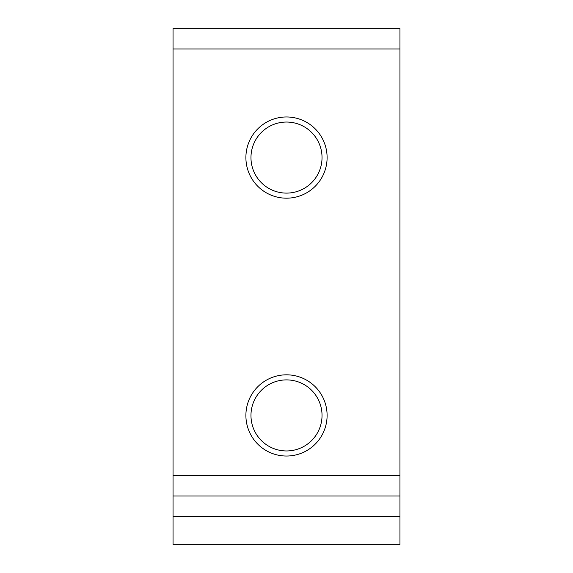 <?xml version="1.0" encoding="UTF-8"?>
<svg xmlns="http://www.w3.org/2000/svg" width="573" height="573" viewBox="0 0 573 573"><rect width="100%" height="100%" fill="white"/><g stroke="black" fill="none" stroke-linecap="round" stroke-linejoin="round"><path stroke-width="0.86" d="M245.896 415.425A40.604 40.604 0 0 0 286.5 456.029A40.604 40.604 0 0 0 327.104 415.425A40.604 40.604 0 0 0 286.5 374.821A40.604 40.604 0 0 0 245.896 415.425M250.967 415.425A35.533 35.533 0 0 0 286.5 450.958A35.533 35.533 0 0 0 322.033 415.425A35.533 35.533 0 0 0 286.5 379.892A35.533 35.533 0 0 0 250.967 415.425M245.896 157.575A40.604 40.604 0 0 0 286.5 198.179A40.604 40.604 0 0 0 327.104 157.575A40.604 40.604 0 0 0 286.5 116.971A40.604 40.604 0 0 0 245.896 157.575M250.967 157.575A35.533 35.533 0 0 0 286.5 193.108A35.533 35.533 0 0 0 322.033 157.575A35.533 35.533 0 0 0 286.5 122.042A35.533 35.533 0 0 0 250.967 157.575M173.046 544.35L399.954 544.35L399.954 496.003L173.046 496.003L173.046 544.35M173.046 48.956L399.954 48.956L399.954 28.65L173.046 28.65L173.046 496.003M399.954 48.956L399.954 496.003M173.046 516.309L399.954 516.309M173.046 475.697L399.954 475.697"/></g></svg>
